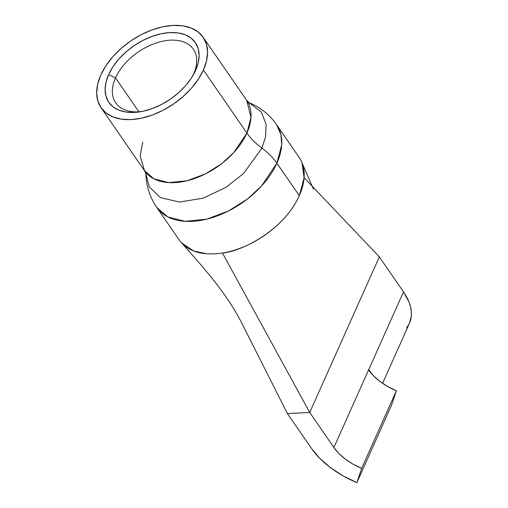 <?xml version="1.0" encoding="UTF-8"?>
<svg xmlns="http://www.w3.org/2000/svg" width="508" height="508" viewBox="0 0 508 508"><rect width="100%" height="100%" fill="white"/><g stroke="black" fill="none" stroke-linecap="round" stroke-linejoin="round"><path stroke-width="0.76" d="M115.507 77.889A47.193 28.988 -34.6 0 0 141.161 111.627A47.193 28.988 145.4 0 1 115.684 102.8A47.193 28.988 145.4 0 1 115.507 77.889L138.906 111.811L115.507 77.889A47.193 28.988 145.4 0 1 154.292 43.656A47.193 28.988 145.4 0 1 193.37 49.2A47.193 28.988 145.4 0 1 193.554 74.105L195.599 70.39A52.584 32.302 145.4 0 1 193.561 74.447A52.584 32.302 145.4 0 1 139.224 111.938A52.584 32.302 145.4 0 1 108.629 74.606L115.507 77.889L108.629 74.606L105.982 82.353L105.105 89.726L106.032 96.431L108.737 102.222L113.1 106.864L118.967 110.192L126.111 112.071L134.252 112.427L143.078 111.246L152.254 108.579L161.417 104.527L170.231 99.238L178.346 92.926L185.452 85.827L191.275 78.219L195.599 70.39L198.247 62.636L199.123 55.27L198.19 48.558L195.491 42.774L191.122 38.125L185.255 34.798L178.111 32.925L169.97 32.569L161.144 33.744L151.975 36.411L142.805 40.469L133.991 45.752L125.882 52.064L118.77 59.163L112.947 66.777L108.629 74.606A52.584 32.302 145.4 0 1 169.97 32.569A52.584 32.302 145.4 0 1 195.599 70.39L193.554 74.105A47.193 28.988 145.4 0 1 192.576 76.149A47.193 28.988 -34.6 0 0 193.554 74.105A47.193 28.988 -34.6 0 0 170.561 40.164A47.193 28.988 -34.6 0 0 115.507 77.889M142.735 141.999L140.17 156.051L144.564 170.771L153.93 178.829L168.726 182.613L187.071 180.772L205.702 173.78L221.729 163.639L233.782 152.571L246.907 133.064A53.937 29.934 -155.9 0 0 261.899 148.114L265.563 136.976L266.129 124.416L261.252 111.976L248.907 102.597L261.252 111.976L266.129 124.416L265.563 136.976L261.899 148.114A53.937 29.934 24.1 0 1 276.898 163.17L281.705 144.799L280.918 134.595L276.619 124.733A72.809 44.729 145.4 0 1 276.898 163.17L299.333 195.682A72.809 44.729 -34.6 0 0 299.053 157.251L276.619 124.733C269.494 114.579 260.179 107.169 248.679 102.502M145.891 173.425C146.171 185.833 149.797 197.174 156.756 207.435L167.748 216.897L185.122 221.336L206.654 219.177L228.53 210.972L247.339 199.06L261.487 186.068L276.898 163.17A72.809 44.729 145.4 0 1 217.049 215.983A72.809 44.729 145.4 0 1 156.756 207.435L179.191 239.954A72.809 44.729 -34.6 0 0 206.75 253.797L214.401 253.898L222.46 253.035A72.809 44.729 -34.6 0 0 299.333 195.682L276.898 163.17A53.937 29.934 -155.9 0 0 261.899 148.114L243.592 173.482L225.952 187.363L203.187 198.164L179.4 202.07L160.293 197.574L149.269 186.842L145.898 173.673L149.269 186.842L160.293 197.574L179.4 202.07L203.187 198.164L225.952 187.363L243.592 173.482L261.899 148.114A53.937 29.934 24.1 0 1 246.907 133.064A62.027 38.1 -34.6 0 0 246.666 100.324L248.971 102.635M203.403 70.009L246.907 133.064L203.403 70.009A62.027 38.1 145.4 0 1 152.419 115.005A62.027 38.1 145.4 0 1 101.06 107.721A62.027 38.1 145.4 0 1 100.825 74.981A62.027 38.1 145.4 0 1 151.803 29.991A62.027 38.1 145.4 0 1 203.162 37.275A62.027 38.1 145.4 0 1 203.403 70.009L198.304 79.248L191.433 88.221L183.051 96.596L173.482 104.038L163.093 110.274L152.279 115.056L141.459 118.199L131.045 119.59L121.444 119.17L113.024 116.961L106.102 113.036L100.946 107.556L97.765 100.73L96.666 92.818L97.701 84.125L100.825 74.981L105.918 65.748L112.789 56.769L121.171 48.4L130.74 40.951L141.135 34.715L151.949 29.934L162.77 26.791L173.177 25.4L182.778 25.819L191.205 28.035L198.126 31.953L203.276 37.433L206.464 44.266L207.556 52.178L206.527 60.871L203.403 70.009M313.404 189.033L302.05 162.897L304.108 177.781L299.333 195.682C283.572 230.765 241.103 251.606 222.46 253.035L309.728 412.483L333.896 447.516L368.795 369.5L333.896 447.516L309.728 412.483L379.343 256.864L311.728 185.731M101.06 107.721L144.564 170.771A62.027 38.1 -34.6 0 0 195.929 178.054A62.027 38.1 -34.6 0 0 246.907 133.064L251.003 117.418L246.666 100.324L203.162 37.275M304.114 177.717L379.343 256.864L403.511 291.89L379.343 256.864L309.728 412.483L222.46 253.035L214.401 253.898L206.75 253.797L193.472 250.889L181.496 242.856C205.816 270.002 226.244 293.44 240.697 321.018L287.426 413.563L240.697 321.018M287.426 413.563L309.728 412.483L287.426 413.563L311.601 448.596L287.426 413.563M406.559 327.946L408.927 324.339M409.48 323.202L411.328 316.084L411.334 311.537L410.54 306.788L408.959 301.892L403.511 291.89L368.795 369.5A69.717 38.697 24.1 0 1 371.17 373.228L368.795 369.5L403.511 291.89A69.717 38.697 -155.9 0 1 409.499 323.151L382.581 383.324M333.896 447.516L338.963 453.561L345.497 459.232L353.193 464.249L361.671 468.363L356.889 482.6L343.065 475.888L330.517 467.703L319.856 458.457L311.601 448.596A69.717 38.697 24.1 0 0 356.889 482.6L361.671 468.363A42.748 23.73 24.1 0 1 333.896 447.516M368.611 369.907A42.748 23.73 -155.9 0 0 396.386 390.76L361.671 468.363L396.386 390.76L387.909 386.645L380.213 381.629L373.672 375.958L368.611 369.907M391.605 404.997L396.386 390.76L391.605 404.997L356.889 482.6L391.605 404.997M260.775 186.785L260.712 187.242M144.564 170.771L145.91 173.749"/></g></svg>
